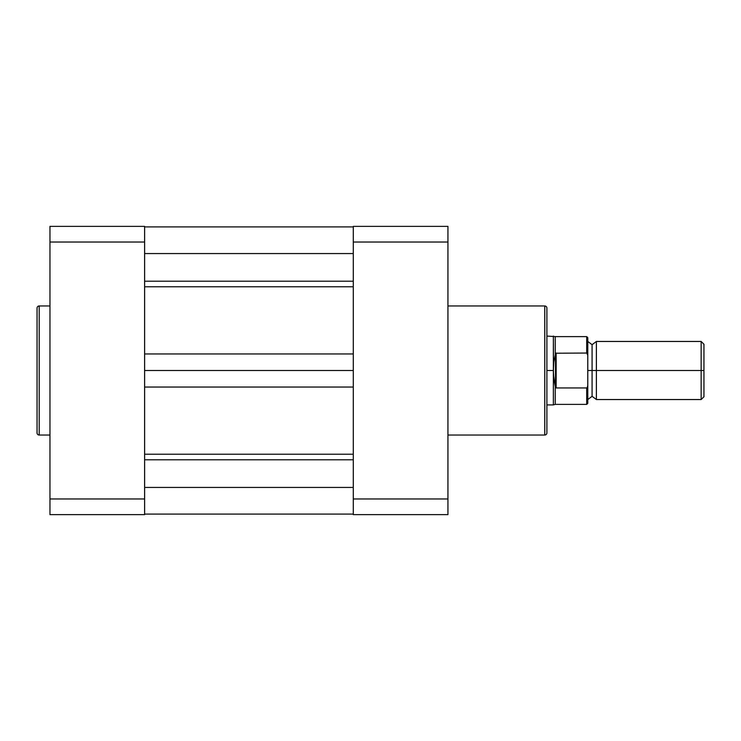 <?xml version="1.0" encoding="UTF-8"?>
<svg xmlns="http://www.w3.org/2000/svg" width="741" height="741" viewBox="0 0 741 741"><rect width="100%" height="100%" fill="white"/><g stroke="black" fill="none" stroke-linecap="round" stroke-linejoin="round"><path stroke-width="1.11" d="M37.05 308.117L37.05 432.883A2.149 2.149 0 0 0 39.199 435.041L39.199 305.959A2.149 2.149 0 0 0 37.05 308.117L37.05 432.883A2.149 2.149 0 0 0 39.199 435.041L49.962 435.041L39.199 435.041L39.199 305.959L49.962 305.959L39.199 305.959A2.149 2.149 0 0 0 37.05 308.117M144.615 498.971L144.615 226.366L49.962 226.366L49.962 514.634L144.615 514.634L144.615 498.971L49.962 498.971L49.962 242.029L144.615 242.029L144.615 498.971L49.962 498.971L49.962 514.634L144.615 514.634L144.615 498.971M49.962 226.366L144.615 226.366L144.615 242.029L49.962 242.029L49.962 226.366M353.29 487.439L144.615 487.439L353.29 487.439M144.615 514.097L353.29 514.097L144.615 514.097M144.615 459.791L353.29 459.791L144.615 459.791M144.615 454.224L353.29 454.224L144.615 454.224M353.29 387.034L144.615 387.034L353.29 387.034M144.615 370.5L353.29 370.5L144.615 370.5M144.615 353.966L353.29 353.966L144.615 353.966M353.29 286.776L144.615 286.776L353.29 286.776M144.615 281.21L353.29 281.21L144.615 281.21M144.615 253.561L353.29 253.561L144.615 253.561M546.904 432.883L546.904 308.117A2.149 2.149 0 0 0 544.755 305.959L544.755 435.041A2.149 2.149 0 0 0 546.904 432.883L546.904 308.117A2.149 2.149 0 0 0 544.755 305.959L447.944 305.959L544.755 305.959L544.755 435.041L447.944 435.041L544.755 435.041A2.149 2.149 0 0 0 546.904 432.883M353.29 242.029L353.29 514.634L447.944 514.634L447.944 226.366L353.29 226.366L353.29 242.029L447.944 242.029L447.944 498.971L353.29 498.971L353.29 242.029L447.944 242.029L447.944 226.366L353.29 226.366L353.29 242.029M447.944 514.634L353.29 514.634L353.29 498.971L447.944 498.971L447.944 514.634M703.95 344.25L701.153 341.462L596.385 341.462L596.385 370.5L596.385 341.462L596.385 370.5L592.087 370.5L592.087 344.685L592.087 396.315L592.087 370.5L596.385 370.5L596.385 399.538L596.385 370.5L701.153 370.5L701.153 341.462L701.153 370.5L703.95 370.5L703.95 344.25L703.95 370.5L701.153 370.5L701.153 399.538L701.153 370.5L596.385 370.5L596.385 399.538L592.087 396.315L587.78 399.538M587.78 403.002L587.78 370.5L592.087 370.5L592.087 396.315L592.087 370.5L587.78 370.5L587.78 337.692L587.78 355.245L586.705 353.049L555.509 353.225L553.833 362.164L553.36 370.5L553.36 336.081L553.481 374.714L555.509 387.775L555.509 353.225L555.509 387.775L556.158 387.951L556.158 353.049L556.158 387.951L586.705 387.951L587.585 387.052M586.705 387.951L586.705 404.382L586.705 387.951L556.158 387.951L555.231 386.58L555.231 404.382L555.231 386.58L553.842 378.855L553.36 370.5L546.904 370.5L553.36 370.5L553.842 362.145L555.509 353.225L586.705 353.049L586.705 336.618L586.705 353.049L587.78 355.245L587.78 385.755L587.113 387.802M587.78 381.615L587.78 386.635M587.354 387.524L587.78 385.755L587.78 403.308L586.705 404.382L555.231 404.382L553.36 404.919L553.36 370.5L553.36 404.919L546.904 404.919M546.904 336.081L555.231 336.618L555.231 354.42L555.231 336.618L586.705 336.618L587.78 337.692M592.087 370.5L592.087 344.685L592.087 370.5M703.95 396.75L703.95 370.5L703.95 396.75L701.153 399.538L596.385 399.538M587.585 353.939L587.27 353.364M144.615 226.903L353.29 226.903M596.385 341.462L592.087 344.685L587.78 341.462"/></g></svg>
